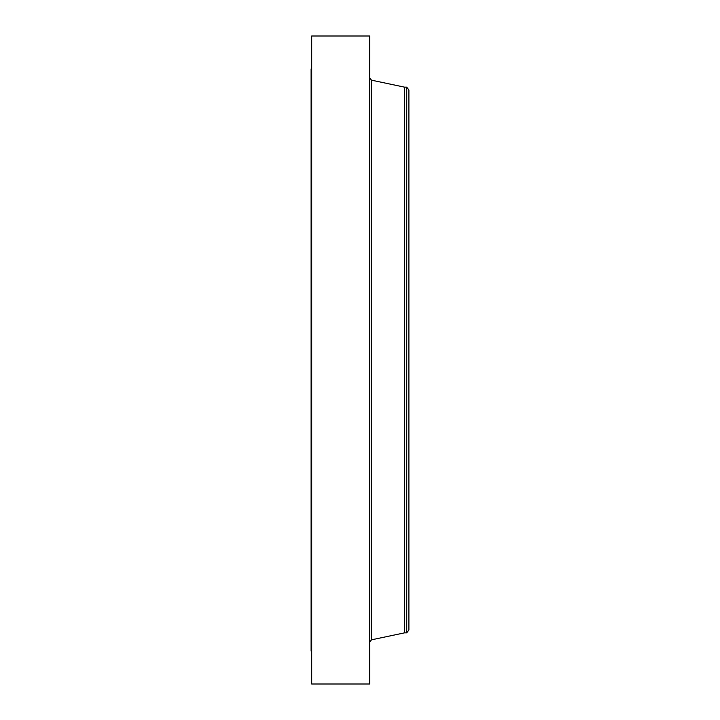 <?xml version="1.0" encoding="UTF-8"?>
<svg xmlns="http://www.w3.org/2000/svg" width="720" height="720" viewBox="0 0 720 720"><rect width="100%" height="100%" fill="white"/><g stroke="black" fill="none" stroke-linecap="round" stroke-linejoin="round"><path stroke-width="1.08" d="M311.679 684L311.679 36L369.702 36L369.702 684L311.679 684M406.719 632.844L406.719 87.156L408.897 90L408.897 630L406.719 632.844L404.568 632.844L404.568 87.156L371.502 80.172L369.702 77.949M311.679 651.033L311.103 651.033L311.103 68.967L311.679 68.967M404.568 632.844L371.502 639.828L371.502 80.172M371.502 639.828L369.702 642.051M406.719 87.156L404.568 87.156"/></g></svg>
